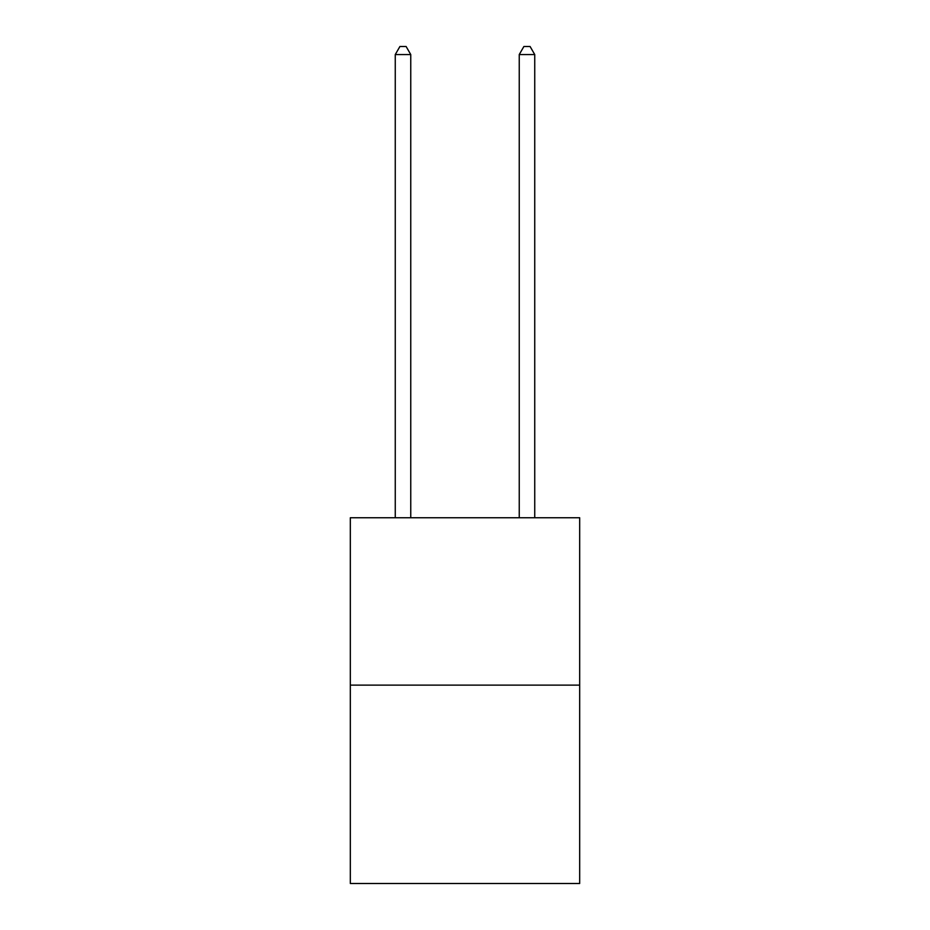 <?xml version="1.0" encoding="UTF-8"?>
<svg xmlns="http://www.w3.org/2000/svg" width="930" height="930" viewBox="0 0 930 930"><rect width="100%" height="100%" fill="white"/><g stroke="black" fill="none" stroke-linecap="round" stroke-linejoin="round"><path stroke-width="1.4" d="M579.681 685.131L579.681 517.754L350.319 517.754L350.319 883.5L579.681 883.5L579.681 685.131L350.319 685.131M410.758 517.754L410.758 54.556L395.262 54.556L395.262 517.754M395.262 54.556L399.912 46.5L406.108 46.5L410.758 54.556M534.738 517.754L534.738 54.556L519.242 54.556L519.242 517.754M519.242 54.556L523.892 46.5L530.088 46.5L534.738 54.556"/></g></svg>
